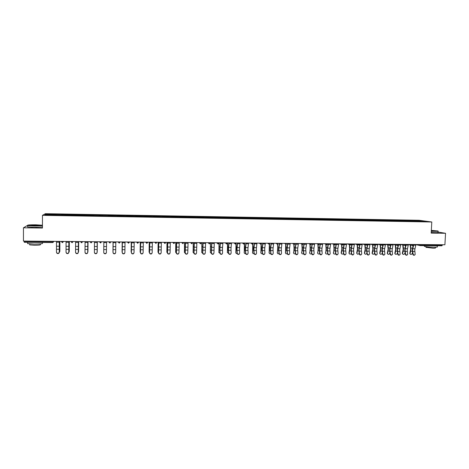 <?xml version="1.0" encoding="UTF-8"?>
<svg xmlns="http://www.w3.org/2000/svg" width="469" height="469" viewBox="0 0 469 469"><rect width="100%" height="100%" fill="white"/><g stroke="black" fill="none" stroke-linecap="round" stroke-linejoin="round"><path stroke-width="0.7" d="M42.445 225.724L34.219 226.04L27.225 225.589L23.45 227.799L23.45 241.084L444.905 244.765L445.55 233.286L438.04 232.061M419.145 220.289L45.387 213.694L42.468 215.341L431.791 221.995L419.145 220.289M46.408 214.837L45.874 214.239L44.883 214.814L64.646 215.242M45.874 214.239L55.946 214.327L55.946 215.095M61.568 215.101L61.72 214.433L55.946 214.327M61.609 214.515L65.414 214.497L65.408 215.259M71.03 215.265L71.153 214.597L65.414 214.497M71.065 214.679L74.823 214.661L74.817 215.418M80.433 215.429L80.527 214.761L74.823 214.661M80.463 214.843L84.174 214.825L84.168 215.582M89.778 215.588L89.843 214.925L84.174 214.825M89.802 215.007L93.472 214.984L93.466 215.74M99.07 215.752L99.106 215.083L93.472 214.984M99.082 215.171L102.711 215.148L102.705 215.898M414.573 221.268L414.344 220.676L422.065 220.811L426.456 221.403L419.286 221.362L108.31 215.998L108.31 215.248L102.711 215.148M108.31 215.33L117.461 215.406L117.449 216.156M117.485 216.156L117.461 215.406M117.479 215.488L126.554 215.564L126.542 216.315M126.607 216.315L126.554 215.564M126.595 215.652L135.594 215.722L135.582 216.467M135.676 216.467L135.594 215.722M135.658 215.81L144.581 215.881L144.569 216.625M144.687 216.625L144.581 215.881M144.663 215.963L153.515 216.039L153.498 216.778M153.65 216.778L153.515 216.039M153.615 216.121L162.391 216.191L162.38 216.93M162.555 216.93L162.391 216.191M162.514 216.279L171.22 216.344L171.203 217.083M171.408 217.088L171.22 216.344M171.361 216.432L179.996 216.502L179.979 217.235M180.213 217.235L179.996 216.502M180.155 216.584L188.72 216.655L188.702 217.382M188.96 217.387L188.72 216.655M188.896 216.737L197.39 216.801L197.373 217.534M197.66 217.54L197.39 216.801M197.59 216.889L206.008 216.954L205.991 217.68M206.307 217.686L206.008 216.954M206.231 217.041L214.579 217.106L214.562 217.827M214.902 217.833L214.579 217.106M214.82 217.188L223.103 217.253L223.086 217.979M223.449 217.985L223.103 217.253M223.355 217.34L231.575 217.399L231.557 218.12M231.944 218.132L231.575 217.399M231.844 217.487L239.999 217.552L239.976 218.267M240.392 218.273L239.999 217.552M240.286 217.634L248.371 217.698L248.353 218.413M248.793 218.419L248.371 217.698M248.681 217.78L256.695 217.839L256.678 218.554M257.141 218.566L256.695 217.839M257.024 217.927L264.973 217.985L264.956 218.701M265.442 218.706L264.973 217.985M265.319 218.073L273.204 218.132L273.181 218.841M273.697 218.847L273.204 218.132M273.568 218.214L281.388 218.273L281.365 218.982M281.904 218.994L281.388 218.273M281.763 218.361L289.531 218.413L289.502 219.123M290.065 219.134L289.531 218.413M289.918 218.501L297.622 218.56L297.592 219.263M298.178 219.269L297.622 218.56M298.026 218.642L305.665 218.701L305.641 219.398M306.245 219.41L305.665 218.701M306.087 218.783L313.667 218.835L313.638 219.539M314.271 219.551L313.667 218.835M314.107 218.923L321.623 218.976L321.593 219.674M322.244 219.685L321.623 218.976M322.074 219.064L329.531 219.117L329.502 219.814M330.176 219.826L329.531 219.117M330.006 219.205L337.399 219.252L337.369 219.949M338.067 219.961L337.885 219.34L337.399 219.252M337.885 219.34L345.219 219.392L345.19 220.084M345.911 220.096L345.723 219.474L345.219 219.392M345.723 219.474L352.999 219.527L352.969 220.219M353.708 220.231L353.515 219.615L352.999 219.527M353.515 219.615L360.737 219.662L360.708 220.348M361.464 220.366L361.271 219.75L360.737 219.662M361.271 219.75L368.429 219.797L368.399 220.465M369.179 220.494L368.974 219.885L368.429 219.797M368.974 219.885L376.079 219.932L376.05 220.577M376.853 220.629L376.642 220.02L376.079 219.932M376.642 220.02L383.689 220.061L383.66 220.688M384.48 220.758L384.263 220.149L383.689 220.061M384.263 220.149L391.257 220.196L391.228 220.799M392.066 220.893L391.844 220.283L391.257 220.196M391.844 220.283L398.785 220.324L398.75 220.928M399.611 221.022L399.383 220.412L398.785 220.324M399.383 220.412L406.265 220.459L406.236 221.057M407.115 221.151L406.887 220.547L406.265 220.459M406.887 220.547L413.711 220.588L413.681 221.186M414.344 220.676L413.711 220.588M108.31 215.248L108.316 215.91M108.316 215.998L64.64 215.154M65.267 215.253L65.314 214.579M74.712 215.418L74.747 214.743M84.092 215.582L84.121 214.908M93.419 215.74L93.437 215.072M102.688 215.898L102.699 215.23M111.898 215.969L111.903 215.394M121.055 216.127L121.049 215.552M130.153 216.285L130.148 215.711M139.199 216.444L139.187 215.869M148.192 216.596L148.169 216.027M157.133 216.754L157.103 216.186M166.02 216.907L165.979 216.338M174.849 217.059L174.808 216.49M183.631 217.211L183.578 216.643M192.36 217.364L192.302 216.795M201.037 217.51L200.972 216.948M209.661 217.663L209.59 217.1M218.237 217.809L218.161 217.247M226.762 217.956L226.685 217.399M235.239 218.103L235.151 217.546M243.669 218.249L243.575 217.692M252.046 218.39L251.947 217.839M260.377 218.536L260.272 217.985M268.661 218.677L268.549 218.132M276.892 218.824L276.78 218.273M285.082 218.964L284.959 218.413M293.225 219.105L293.096 218.56M301.321 219.246L301.186 218.701M309.37 219.381L309.229 218.841M317.372 219.521L317.226 218.982M325.328 219.656L325.181 219.117M333.242 219.797L333.09 219.258M341.139 220.014L340.957 219.392M348.965 220.149L348.778 219.533M356.751 220.283L356.551 219.668M364.489 220.412L364.29 219.803M372.187 220.547L371.976 219.938M379.837 220.682L379.626 220.067M387.453 220.811L387.236 220.201M395.021 220.94L394.798 220.336M402.549 221.069L402.32 220.465M410.041 221.198L409.806 220.594M420.64 244.554L420.623 244.912L442.337 245.099L442.361 244.742M442.337 245.099L441.933 245.803L420.277 245.615M421.824 221.327L422.065 220.811M24.183 241.5L52.651 241.746L52.909 242.532L24.288 242.315L24.183 241.089M23.45 227.799L42.439 228.045L42.468 215.341M431.791 221.995L431.187 233.099L445.55 233.286M55.77 215.089L55.823 214.415M414.696 255.025C413.834 255.535 413.189 255.253 412.761 254.186L413.06 253.975C413.67 255.212 414.373 255.394 415.176 254.526L414.748 249.977L415.903 244.513M413.06 253.975L412.591 249.959L413.734 244.496M413.207 245.363L412.274 249.889L412.761 254.186M410.064 254.01L409.795 253.16L410.651 249.508L410.228 245M410.563 245.07L410.967 249.578L410.029 253.829C410.645 254.79 411.372 254.69 412.21 253.524L412.497 252.521M412.767 245.557L412.896 246.665M431.292 231.205L434.786 231.323C437.765 231.34 438.773 231.223 437.812 230.965L431.333 230.39M438.157 231.176L431.281 231.369M431.322 230.59L434.827 230.912L431.304 230.994M434.57 231.041L431.316 230.754M437.284 245.762L437.231 246.717C437.982 247.04 436.903 247.204 433.995 247.204C429.51 247.104 426.292 246.817 424.345 246.342L424.363 246.014M437.225 245.762L429.182 245.697M435.384 247.192L435.349 247.843C435.889 248.083 435.115 248.201 433.022 248.201L426.087 247.333M438.075 231.399L438.028 232.29C438.779 232.542 437.7 232.659 434.792 232.636L431.222 232.518M42.445 225.243L35.861 224.803C29.828 224.786 27.096 224.991 27.659 225.413L34.237 225.847L42.445 225.501M35.462 225.056L38.734 225.272L31.505 225.396L35.462 225.056M38.558 225.454L31.564 225.407M42.409 243.094C43.353 243.692 40.615 244.021 34.19 244.085L27.601 243.599L27.601 243.124M39.701 242.444L29.113 242.356M40.346 243.874L40.346 244.513C41.02 244.953 39.05 245.193 34.425 245.24L29.688 244.888L29.688 244.537M42.439 227.025L34.214 227.359L27.612 226.937L27.612 226.586M407.186 254.984C406.312 255.499 405.667 255.224 405.234 254.145L405.533 253.934C406.16 255.189 406.869 255.365 407.667 254.45L407.244 249.924L408.37 244.449M405.533 253.934L405.069 249.913L406.189 244.425M405.697 245.211L404.759 249.836L405.234 254.145M399.629 254.937C398.756 255.47 398.099 255.189 397.671 254.11L397.958 253.893C398.603 255.171 399.324 255.329 400.116 254.38L399.694 249.877L400.796 244.378M397.958 253.893L397.513 249.86L398.603 244.361M398.152 245L397.208 249.784L397.671 254.11M392.037 254.896C391.158 255.435 390.495 255.159 390.061 254.069L390.343 253.852C391.011 255.148 391.738 255.3 392.524 254.298L392.107 249.825L393.186 244.314M390.343 253.852L389.909 249.807L390.982 244.296M390.665 244.29L389.61 249.737L390.061 254.069M384.404 254.849C383.513 255.4 382.851 255.13 382.411 254.028L382.686 253.811C383.378 255.13 384.111 255.265 384.885 254.221L384.474 249.772L385.53 244.249M382.686 253.811L382.264 249.76L383.308 244.226M383.003 244.226L381.977 249.684L382.411 254.028M376.724 254.802C375.827 255.371 375.159 255.095 374.719 253.987L374.989 253.77C375.704 255.113 376.443 255.236 377.205 254.139L376.8 249.719L377.826 244.179M374.989 253.77L374.579 249.707L375.599 244.161M375.3 244.156L374.297 249.631L374.719 253.987M402.601 253.964L402.338 253.119L403.176 249.455L402.765 244.947M403.088 245.017L403.481 249.526L402.566 253.77C403.176 254.755 403.903 254.661 404.759 253.483L404.999 252.615M405.298 245.469L405.409 246.436M395.097 253.911L394.804 253.348L395.66 249.402L395.256 244.888M395.578 244.965L395.959 249.479L395.062 253.706C395.66 254.72 396.399 254.632 397.261 253.442L397.46 252.715M397.788 245.357L397.882 246.196M387.552 253.864L387.265 253.283L388.103 249.35L387.711 244.83M388.021 244.906L388.391 249.426L387.517 253.635C388.109 254.685 388.848 254.608 389.727 253.401L389.88 252.826M390.237 245.217L390.319 245.944M379.966 253.811L379.685 253.219L380.5 249.297L380.119 244.765M380.423 244.841L380.787 249.373L379.931 253.571C380.517 254.649 381.256 254.579 382.153 253.36L382.258 252.943M382.64 245.035L382.704 245.674M372.333 253.758L372.064 253.149L372.861 249.244L372.492 244.701M372.785 244.777L373.136 249.32L372.304 253.506C372.878 254.608 373.623 254.55 374.532 253.319L374.596 253.078M374.995 244.789L375.053 245.398M369.003 254.755C368.101 255.335 367.426 255.066 366.987 253.946L367.245 253.729C367.983 255.089 368.734 255.2 369.484 254.057L369.08 249.666L370.088 244.115M367.245 253.729L366.846 249.655L367.843 244.091M367.555 244.091L366.57 249.578L366.987 253.946M364.659 253.711L364.401 253.078L365.175 249.191L364.818 244.625M365.105 244.701L365.445 249.268L364.63 253.436C365.204 254.573 365.949 254.52 366.875 253.278L366.887 253.219M367.291 244.419L367.362 245.099M361.241 254.708C360.333 255.3 359.653 255.036 359.207 253.905L359.459 253.688C360.227 255.072 360.978 255.165 361.716 253.969L361.318 249.619L362.297 244.044M359.459 253.688L359.072 249.602L360.045 244.027M359.764 244.021L358.808 249.526L359.207 253.905M356.944 253.659L356.698 253.014L357.448 249.139L357.097 244.542M357.378 244.619L357.706 249.215L356.921 253.371C357.407 254.503 358.146 254.497 359.137 253.36M359.553 244.021L359.623 244.789M353.438 254.655C352.518 255.271 351.832 255.007 351.387 253.87L351.633 253.647C352.424 255.054 353.18 255.13 353.902 253.881L353.515 249.567L354.47 243.974M351.633 253.647L351.258 249.549L352.201 243.956M351.926 243.956L351 249.473L351.387 253.87M349.188 253.6L348.948 252.943L349.675 249.086L349.335 244.443M349.61 244.519L349.933 249.162L349.165 253.301C349.563 254.421 350.284 254.468 351.334 253.448M351.797 243.95L351.844 244.455M345.589 254.608C344.662 255.236 343.97 254.972 343.519 253.829L343.759 253.606C344.58 255.03 345.342 255.095 346.04 253.793L345.665 249.514L346.597 243.909M343.759 253.606L343.396 249.496L344.316 243.886M344.053 243.886L343.144 249.42L343.519 253.829M341.385 253.547L341.156 252.873L341.86 249.033L341.532 244.331M341.795 244.408L342.106 249.109L341.368 253.231C341.69 254.339 342.393 254.433 343.484 253.518M337.698 254.556C336.765 255.2 336.068 254.943 335.605 253.788L335.839 253.565C336.689 255.007 337.457 255.054 338.137 253.706L337.774 249.461L338.677 243.839M335.839 253.565L335.487 249.444L336.384 243.816M336.126 243.816L335.247 249.367L335.605 253.788M333.541 253.495L334.004 248.975L333.676 244.202M333.934 244.279L334.245 249.051L333.529 253.16C333.787 254.251 334.473 254.391 335.581 253.571M329.76 254.503C328.822 255.165 328.118 254.913 327.649 253.747L327.878 253.524C328.757 254.989 329.531 255.019 330.188 253.612L329.836 249.402L330.715 243.769M327.878 253.524L327.538 249.391L328.406 243.745M328.159 243.745L327.303 249.315L327.649 253.747M325.656 253.436L326.102 248.922L325.779 244.05M326.019 244.027L326.336 248.998L325.644 253.09C325.844 254.169 326.512 254.345 327.638 253.618M321.775 254.45C320.831 255.136 320.122 254.884 319.653 253.7L319.87 253.483C320.784 254.966 321.558 254.978 322.185 253.518L321.857 249.35L322.707 243.698M319.87 253.483L319.547 249.338L320.386 243.681M320.145 243.675L319.319 249.262L319.653 253.7M317.718 253.377L318.152 248.869L317.888 244.525M318.129 244.601L318.381 248.945L317.718 253.02C317.865 254.081 318.51 254.292 319.647 253.647M317.525 252.656L317.718 253.014L317.525 252.656M313.749 254.397C312.823 255.095 312.108 254.866 311.609 253.7L311.821 253.483C312.77 254.937 313.544 254.925 314.142 253.453L313.825 249.297L314.652 243.628M311.815 253.442L311.504 249.279L312.319 243.61M312.084 243.604L311.287 249.203L311.604 253.659M309.739 253.324L310.161 248.81L309.915 244.496M310.144 244.589L310.378 248.887L309.739 252.967C309.862 253.999 310.484 254.233 311.609 253.676M305.677 254.339C304.774 255.06 304.059 254.849 303.525 253.711L303.73 253.489C304.703 254.896 305.477 254.872 306.058 253.412L305.753 249.244L306.55 243.558M303.719 253.395L303.42 249.227L304.205 243.534M303.982 243.534L303.209 249.15L303.513 253.618M301.719 253.266L302.124 248.758L301.889 244.472M302.112 244.589L302.335 248.834L301.714 252.926C301.907 254.028 302.581 254.227 303.73 253.512M297.563 254.28C296.678 255.019 295.957 254.831 295.394 253.717L295.593 253.495C296.59 254.86 297.364 254.819 297.926 253.366L297.633 249.186L298.401 243.487M295.57 253.354L295.282 249.174L296.045 243.464M295.828 243.464L295.083 249.098L295.376 253.577M293.647 253.201L294.045 248.699L293.823 244.49M294.04 244.554L294.245 248.775L293.647 252.885C293.811 253.946 294.462 254.169 295.605 253.541M289.396 254.221C288.541 254.972 287.814 254.808 287.221 253.729L287.409 253.506C288.429 254.825 289.203 254.761 289.742 253.324L289.467 249.133L290.205 243.417M287.374 253.313L287.104 249.115L287.837 243.393M287.632 243.393L286.911 249.039L287.186 253.536M285.533 253.143L285.709 244.478M286.711 243.382L285.123 243.669L285.897 244.501L286.553 244.132L285.926 244.496L286.108 248.722L285.533 252.838C285.674 253.864 286.307 254.11 287.427 253.565M281.189 254.157C280.356 254.931 279.624 254.79 279.002 253.735L279.184 253.512C280.216 254.784 280.995 254.708 281.517 253.278L281.259 249.08L281.969 243.341M279.137 253.266L278.879 249.062L279.583 243.323M279.383 243.317L278.692 248.986L278.955 253.489M277.372 253.078L277.724 247.298L277.548 244.431L276.798 243.3M277.736 244.413L277.924 248.664L277.372 252.791C277.49 253.788 278.105 254.051 279.207 253.582M272.929 254.098C272.12 254.884 271.387 254.767 270.736 253.741L270.906 253.518C271.961 254.743 272.741 254.649 273.245 253.237L272.993 249.021L273.679 243.27M270.848 253.225L270.607 249.004L271.275 243.247M271.088 243.247L270.425 248.928L270.677 253.448M264.627 254.034C263.842 254.837 263.109 254.743 262.423 253.741L262.587 253.518C263.654 254.702 264.434 254.591 264.921 253.196L264.686 248.969L265.343 243.194M262.511 253.178L262.282 248.951L262.927 243.177M262.746 243.177L262.112 248.875L262.347 253.407M256.273 253.964C255.511 254.79 254.773 254.72 254.063 253.747L253.969 253.36L254.221 253.518C255.3 254.661 256.08 254.532 256.549 253.149L256.332 248.91L256.953 243.124M254.128 253.137L253.911 248.892L254.526 243.1M254.356 243.1L253.752 248.816L253.969 253.36M247.872 253.893C247.134 254.743 246.395 254.69 245.656 253.747L245.692 253.09L245.803 253.524C246.899 254.614 247.673 254.474 248.13 253.108L247.925 248.851L248.517 243.048M245.692 253.09L245.492 248.84L246.078 243.03M245.914 243.03L245.34 248.758L245.545 253.319M239.424 253.823C238.709 254.69 237.971 254.667 237.203 253.747L237.074 253.272L237.337 253.518C238.445 254.573 239.219 254.421 239.665 253.061L239.471 248.799L240.034 242.977M237.208 253.049L237.027 248.781L237.578 242.954M237.425 242.954L236.88 248.705L237.074 253.272M230.924 253.752C230.232 254.638 229.493 254.638 228.696 253.741L228.679 253.002L228.825 253.518C229.939 254.526 230.713 254.362 231.147 253.014L230.971 248.74L231.498 242.901M228.679 253.002L228.509 248.722L229.03 242.878M228.89 242.878L228.374 248.646L228.55 253.231M222.376 253.676C221.708 254.585 220.963 254.608 220.143 253.741L219.973 253.184L220.26 253.512C221.386 254.479 222.159 254.304 222.576 252.973L222.417 248.681L222.916 242.825M220.096 252.955L219.938 248.664L220.43 242.807M220.301 242.801L219.814 248.588L219.973 253.184M213.776 253.594C213.137 254.532 212.387 254.573 211.537 253.729L211.349 253.143L211.648 253.5C212.779 254.433 213.547 254.245 213.958 252.926L214.28 242.749M211.46 252.914L211.783 242.731M211.66 242.725L211.349 253.143M205.123 253.512C204.507 254.474 203.763 254.544 202.884 253.723L202.672 253.096L202.983 253.495C204.121 254.386 204.889 254.186 205.287 252.879L205.598 242.672M202.778 252.867L203.077 242.655M202.966 242.655L202.672 253.096M196.423 253.43C195.831 254.415 195.086 254.509 194.172 253.711L194.037 252.82L194.272 253.483C195.409 254.339 196.177 254.128 196.564 252.832L196.857 242.596M194.037 252.82L194.324 242.579M194.225 242.579L193.943 253.049M187.664 253.342C187.108 254.356 186.357 254.474 185.413 253.7L185.249 252.773L185.501 253.465C186.644 254.292 187.412 254.069 187.793 252.785L188.069 242.52M185.249 252.773L185.519 242.502M185.431 242.496L185.167 253.008M178.859 253.254C178.326 254.292 177.575 254.438 176.602 253.682L176.408 252.727L176.678 253.453C177.827 254.245 178.589 254.01 178.965 252.738L179.222 242.444M176.408 252.727L176.661 242.42M176.579 242.42L176.332 252.961M169.995 253.166C169.491 254.233 168.74 254.397 167.738 253.665L167.515 252.68L167.808 253.436C168.957 254.198 169.719 253.952 170.089 252.691L170.329 242.367M167.515 252.68L167.75 242.344M167.679 242.344L167.451 252.914M161.084 253.072C160.609 254.169 159.853 254.362 158.821 253.647L158.51 252.867L158.88 253.412C160.035 254.151 160.791 253.893 161.154 252.644L161.377 242.291M158.569 252.633L158.786 242.268M158.727 242.268L158.51 252.867M152.108 252.973C151.669 254.104 150.918 254.321 149.851 253.629L149.517 252.82L149.898 253.395C151.053 254.098 151.809 253.835 152.167 252.598L152.378 242.209M149.564 252.586L149.769 242.186M149.717 242.186L149.517 252.82M143.086 252.879C142.676 254.034 141.925 254.274 140.823 253.606L140.512 252.539L140.864 253.371C142.019 254.051 142.775 253.776 143.127 252.551L143.315 242.133M140.512 252.539L140.694 242.11M140.653 242.11L140.471 252.773M133.999 252.779C133.63 253.964 132.874 254.233 131.742 253.582L131.402 252.492L131.771 253.348C132.932 253.999 133.683 253.717 134.034 252.504L134.204 242.051M131.402 252.492L131.566 242.027M131.537 242.027L131.373 252.727M124.86 252.691C124.514 253.899 123.763 254.186 122.602 253.559L122.233 252.439L122.62 253.319C123.787 253.952 124.537 253.665 124.883 252.457L125.035 241.969M122.233 252.439L122.38 241.945M122.362 241.945L122.216 252.68M115.673 252.504L115.667 252.644C115.321 253.84 114.571 254.139 113.41 253.53L113.011 252.392L113.422 253.295C114.583 253.899 115.333 253.606 115.679 252.41L115.814 241.893M113.011 252.392L113.14 241.869L113 252.633M106.469 247.902L106.416 252.598C106.07 253.788 105.32 254.087 104.159 253.5L103.731 252.58L104.159 253.266C105.32 253.852 106.076 253.547 106.416 252.357L106.469 247.902M103.731 252.345L103.842 241.787M94.486 241.705L94.398 252.293L94.838 253.237C96.004 253.799 96.755 253.489 97.095 252.31L97.194 241.728L97.106 252.551C96.766 253.729 96.016 254.04 94.849 253.471L94.41 252.533M85.077 241.623L85.006 252.246L85.464 253.207C86.63 253.747 87.381 253.436 87.721 252.258L87.797 241.646M87.82 241.646L87.738 252.498C87.398 253.676 86.648 253.987 85.487 253.442L85.024 252.498M75.603 241.541L75.55 252.199L76.031 253.172C77.197 253.7 77.948 253.377 78.288 252.211L78.341 241.564M78.382 241.564L78.317 252.451C77.977 253.618 77.227 253.94 76.06 253.412L75.585 252.504M66.076 241.459L66.041 252.146L66.534 253.137C67.7 253.647 68.456 253.319 68.791 252.158L68.832 241.482M68.879 241.482L68.832 252.404C68.497 253.559 67.747 253.887 66.58 253.377L66.088 252.504M269.165 253.02L269.335 244.349M269.517 244.302L269.693 248.611L269.165 252.75C269.265 253.706 269.857 253.987 270.935 253.588M260.905 252.955L261.075 244.238M261.245 244.15L261.415 248.552L260.911 252.703C260.999 253.629 261.567 253.922 262.617 253.594M252.603 252.891L252.768 244.091M252.926 243.956L253.09 248.494L252.609 252.662C252.68 253.547 253.231 253.858 254.251 253.588M244.255 252.826L244.408 243.898M244.554 243.698L244.718 248.435L244.255 252.615C244.32 253.465 244.847 253.788 245.832 253.582M235.854 252.756L235.995 243.622M234.488 242.93L235.438 243.317L236.106 242.942L236.294 248.382L235.86 252.568C235.907 253.389 236.411 253.717 237.367 253.571M227.406 252.691L227.518 242.866M227.658 242.866L227.823 248.324L227.412 252.521L228.843 253.547M218.912 252.621L219.023 242.79M219.152 242.795L218.912 252.474L220.272 253.524M210.364 252.551L210.475 242.719M210.593 242.719L210.37 252.428L211.419 253.5M201.77 252.48L201.881 242.643M201.992 242.643L201.77 252.381L202.743 253.448M193.122 252.41L193.234 242.567M193.334 242.567L193.122 252.334L194.008 253.389M184.423 252.334L184.534 242.491M184.628 242.491L184.428 252.287L185.22 253.319M175.676 252.263L175.787 242.414M175.869 242.414L175.676 252.24L176.373 253.237M166.876 252.181L166.987 242.338M167.058 242.338L166.876 252.193L167.48 253.149M158.018 252.082L158.135 242.262M158.194 242.262L158.024 252.146L158.528 253.043M149.107 251.976L149.23 242.18M149.277 242.186L149.119 252.099L149.523 252.926M140.143 251.871L140.266 242.104M140.307 242.104L140.155 252.046L140.471 252.791M131.132 251.765L131.256 242.027M131.285 242.027L131.373 252.644M122.069 251.66L122.186 241.945M122.204 241.945L122.216 252.463M112.953 251.9L113.064 241.869L113.006 252.222M106.481 247.409L106.539 241.811L106.481 247.409M97.23 251.425L97.323 241.728L97.224 251.49M97.112 252.24L97.212 251.818M87.744 252.351L88.055 241.646M88.031 241.646L87.938 251.765M78.317 252.422L78.722 241.564M78.686 241.564L78.61 251.712M68.826 252.463L69.265 251.273L69.336 241.482M69.289 241.482L69.224 251.665M56.485 241.371L56.473 252.093L56.984 253.102C58.15 253.594 58.906 253.266 59.241 252.111L59.258 241.394M59.317 241.394L59.293 252.351C58.953 253.506 58.203 253.835 57.036 253.348L56.532 252.51M59.276 252.498L59.833 251.22L59.891 241.4M59.833 241.4L59.78 251.613M59.833 251.22L59.792 251.513M418.149 244.531L420.623 244.912L420.236 245.621L419.532 244.542M53.659 241.347L53.659 241.664L52.651 241.746L52.651 241.342M410.621 244.466L413.06 244.847L413.488 244.49M412.65 245.551L411.975 244.478M403.053 244.402L404.378 244.413M395.443 244.331L396.739 244.343M387.793 244.267L389.053 244.279M380.095 244.202L381.332 244.208M372.357 244.132L373.559 244.144M364.577 244.062L365.744 244.073M356.751 243.997L357.876 244.296L357.888 244.003M348.883 243.927L349.985 243.939M340.969 243.857L342.042 243.868M333.008 243.786L334.045 243.798M325.005 243.716L325.996 244.021L326.008 243.728M319.483 243.669L317.912 243.95L318.686 244.771L319.471 244.009M316.956 243.646L318.662 244.771M311.363 243.599L310.818 243.968L309.792 243.587L310.56 244.707L311.334 244.027M308.86 243.575L310.537 244.701M303.191 243.528L302.64 243.898L301.614 243.517L302.382 244.636L303.132 244.079M300.717 243.505L302.364 244.63M294.978 243.458L294.409 243.827L293.389 243.44L294.163 244.566L292.527 243.434M284.29 243.364L285.105 243.663L285.117 243.37L285.873 244.496M278.398 243.311L276.857 243.61M276.007 243.288L277.578 244.431L278.187 244.132L277.607 244.425M270.038 243.241L269.429 243.61L268.426 243.223M267.67 243.218L269.194 244.355L269.781 244.115L269.241 244.355M261.632 243.165L261.004 243.54L260.008 243.153M259.293 243.141L260.782 244.285L261.62 243.499M253.172 243.089L252.533 243.464L251.542 243.077M250.862 243.071L252.322 244.214M244.666 243.018L244.009 243.393L243.024 243.001M242.379 242.995L243.81 244.144L244.654 243.352M233.849 242.924L234.447 243.229L234.453 242.924M227.494 242.866L226.808 243.247L225.835 242.854M225.272 242.848L226.633 244.003L227.488 243.2M218.835 242.79L218.138 243.171L217.165 242.778M216.643 242.772L217.968 243.927M210.124 242.713L209.28 243.857M207.96 242.696L208.435 243.001L208.441 242.702M201.359 242.637L200.626 243.018L199.671 242.625M199.225 242.62L200.486 243.78L201.353 242.965M192.542 242.561L191.798 242.942L190.842 242.543M190.437 242.543L191.669 243.71L192.536 242.889M183.672 242.485L182.816 243.634M181.603 242.467L181.954 242.772L181.96 242.467M174.749 242.403L173.97 242.79L173.073 242.438M172.709 242.385L173.864 243.558M165.774 242.326L164.9 243.487M163.769 242.309L164.039 242.62L164.044 242.315M156.746 242.25L155.866 243.411L154.999 242.233M154.77 242.233L156.118 243.37M147.659 242.168L146.826 242.555L145.9 242.151M145.712 242.151L146.762 243.335L147.653 242.491M138.513 242.086L137.669 242.479L136.749 242.074M136.608 242.074L137.616 243.259L138.507 242.409M129.315 242.01L128.418 243.182L127.545 241.992M127.445 241.992L128.653 243.153M120.064 241.928L119.161 243.106L118.276 241.91M118.223 241.91L119.39 243.077M110.754 241.846L109.84 243.024L108.955 241.828L110.063 243.001M101.386 241.764L101.38 242.08L101.415 241.764M99.627 241.752L100.466 242.954L101.38 242.08L99.621 242.092L99.575 241.746M91.959 241.682L91.953 241.998L92.035 241.682M90.189 241.664L91.033 242.872L91.953 241.998L90.183 242.016L90.136 241.664M82.474 241.599L82.468 241.916L82.597 241.599M80.691 241.582L81.542 242.795L82.468 241.916L80.686 241.934L80.639 241.582M72.93 241.517L72.924 241.834L73.1 241.517M71.136 241.5L71.992 242.713L72.924 241.834L71.13 241.852L71.083 241.5M63.321 241.429L63.321 241.752L63.544 241.435M61.468 241.746L62.377 242.631L63.321 241.752L61.515 241.769L61.468 241.418M52.909 242.532L53.929 241.347M405.058 245.492L404.366 244.695L405.89 244.425M397.425 245.428L396.727 244.63L398.257 244.361M389.745 245.363L389.041 244.56L390.577 244.29M382.024 245.299L381.315 244.496L382.851 244.226M374.256 245.234L373.547 244.431L375.089 244.156M366.447 245.17L365.732 244.361L367.28 244.085M358.597 245.099L357.876 244.296L359.424 244.021M350.701 245.035L349.974 244.226L351.527 243.95M342.757 244.97L342.024 244.156L343.584 243.88M334.772 244.906L334.034 244.085L335.593 243.81M326.741 244.836L325.996 244.021L327.561 243.739M294.192 244.56L294.866 244.115L294.163 244.566M260.823 244.285L261.327 244.085M252.363 244.214L253.16 243.423M243.845 244.144L244.279 244.003M235.28 244.073L236.095 243.276M235.262 244.079L234.447 243.229L235.25 244.073L235.684 243.95M226.668 244.003L227.043 243.898M217.2 242.778L217.985 243.933L218.83 243.124M208.482 242.702L208.476 243.018L210.118 243.018M209.268 243.862L208.435 243.001L209.614 243.78M191.692 243.71L191.991 243.646M182.007 242.467L182.001 242.795L183.666 242.79M182.804 243.64L181.954 242.772L183.103 243.581M173.073 242.391L173.876 243.563L174.744 242.731M164.091 242.315L164.086 242.643L165.768 242.637M164.895 243.487L164.039 242.62L165.17 243.44M155.051 242.233L155.046 242.567L156.74 242.555M127.591 241.992L127.586 242.332L129.315 242.321M118.329 241.91L118.323 242.25L120.058 242.239M109.007 241.834L109.001 242.174L110.748 242.162M100.683 242.924L99.575 242.063M91.25 242.848L90.136 241.986M81.753 242.772L80.639 241.904M72.197 242.69L71.083 241.828M412.755 248.769L414.918 248.787M412.667 251.46L414.825 251.472M413.599 245.193L415.769 245.211M412.31 251.284L410.697 251.273M409.795 253.16L410.064 253.512M412.55 248.119L410.92 248.107M405.234 248.717L407.409 248.728M405.146 251.413L407.315 251.431M406.06 245.129L408.241 245.146M397.671 248.664L399.858 248.676M397.583 251.366L399.77 251.384M398.48 245.064L400.673 245.088M390.061 248.605L392.26 248.623M389.979 251.32L392.172 251.337M390.859 245L393.063 245.023M382.417 248.552L384.627 248.57M382.329 251.273L384.539 251.29M383.191 244.935L385.407 244.953M374.725 248.5L376.947 248.511M374.643 251.226L376.865 251.237M375.481 244.871L377.709 244.888M404.8 251.237L403.217 251.226M402.338 253.119L402.601 253.471M405.034 248.066L403.44 248.054M397.243 251.191L395.701 251.179M394.839 253.078L395.091 253.43M397.478 248.007L395.912 247.995M389.645 251.144L388.139 251.132M387.3 253.037L387.546 253.389M389.874 247.949L388.35 247.937M382.006 251.097L380.541 251.085M379.714 252.996L379.96 253.348M382.229 247.896L380.746 247.884M374.326 251.044L372.896 251.038M372.093 252.955L372.327 253.307M374.543 247.837L373.095 247.825M366.993 248.441L369.226 248.459M366.91 251.179L369.144 251.191M367.731 244.806L369.971 244.824M366.606 250.997L365.21 250.991M364.425 252.908L364.659 253.266M366.817 247.779L365.404 247.767M359.213 248.388L361.464 248.4M359.131 251.132L361.382 251.144M359.934 244.742L362.185 244.759M358.838 250.95L357.478 250.944M356.716 252.867L356.944 253.225M359.049 247.72L357.671 247.714M351.392 248.33L353.655 248.347M351.316 251.085L353.573 251.097M352.096 244.671L354.359 244.695M351.023 250.903L349.71 250.892M348.965 252.826L349.182 253.184M351.228 247.667L349.897 247.655M343.531 248.271L345.805 248.289M343.449 251.032L345.723 251.05M344.211 244.607L346.491 244.625M343.173 250.851L341.889 250.845M341.174 252.779L341.385 253.143M343.372 247.609L342.077 247.597M335.622 248.218L337.909 248.236M335.546 250.985L337.827 250.997M336.285 244.537L338.571 244.56M335.271 250.804L334.034 250.798M333.336 252.738L333.541 253.096M335.47 247.55L334.209 247.538M327.667 248.16L329.965 248.177M327.591 250.933L329.889 250.95M328.306 244.472L330.616 244.49M327.327 250.751L326.131 250.745M325.451 252.691L325.65 253.055M327.52 247.491L326.301 247.48M319.67 248.101L321.98 248.119M319.594 250.886L321.904 250.897M320.292 244.402L322.608 244.425M319.342 250.704L318.181 250.698M319.524 247.433L318.351 247.421M311.621 248.042L313.949 248.06M311.551 250.839L313.878 250.851M312.225 244.337L314.558 244.355M311.305 250.651L310.185 250.645M309.558 252.603L309.739 252.967M311.486 247.368L310.355 247.362M303.531 247.984L305.87 248.001M303.461 250.786L305.8 250.798M304.111 244.267L306.456 244.285M303.226 250.604L302.147 250.598M301.538 252.562L301.714 252.926M303.402 247.31L302.312 247.304M295.4 247.931L297.751 247.943M295.329 250.733L297.68 250.751M295.957 244.197L298.313 244.214M295.101 250.552L294.063 250.546M293.477 252.515L293.647 252.885M295.271 247.251L294.221 247.245M287.216 247.872L289.578 247.884M287.145 250.686L289.508 250.698M287.749 244.126L290.123 244.15M286.928 250.499L285.932 250.493M285.369 252.469L285.533 252.838M287.092 247.192L286.084 247.181M278.985 247.808L281.359 247.825M278.914 250.634L281.294 250.651M279.501 244.056L281.887 244.079M278.709 250.452L277.759 250.446M277.214 252.428L277.372 252.791M278.867 247.128L277.906 247.122M270.707 247.749L273.099 247.767M270.636 250.581L273.028 250.598M271.199 243.986L273.597 244.009M262.376 247.691L264.786 247.708M262.312 250.534L264.721 250.546M262.851 243.915L265.266 243.939M254.005 247.632L256.426 247.65M253.94 250.481L256.361 250.493M254.456 243.845L256.883 243.868M245.58 247.573L248.013 247.591M245.522 250.428L247.954 250.44M246.008 243.774L248.453 243.792M237.109 247.509L239.559 247.526M237.05 250.376L239.495 250.393M237.513 243.704L239.97 243.722M228.585 247.45L231.047 247.468M228.526 250.323L230.988 250.34M228.972 243.628L231.44 243.651M220.014 247.386L222.494 247.403M219.955 250.27L222.435 250.288M220.371 243.558L222.857 243.575M211.39 247.327L213.882 247.345M211.337 250.217L213.829 250.229M211.73 243.481L214.227 243.505M202.714 247.263L205.223 247.28M202.661 250.165L205.17 250.176M203.03 243.411L205.545 243.429M193.99 247.204L196.511 247.222M193.937 250.112L196.464 250.124M194.283 243.335L196.81 243.358M185.214 247.14L187.752 247.157M185.161 250.053L187.7 250.071M185.478 243.259L188.022 243.282M176.385 247.075L178.935 247.093M176.338 250L178.888 250.018M176.625 243.182L179.181 243.206M167.503 247.011L170.071 247.028M167.456 249.948L170.024 249.959M167.714 243.112L170.294 243.13M158.563 246.946L161.148 246.964M158.522 249.889L161.102 249.907M158.757 243.036L161.348 243.053M149.576 246.882L152.173 246.899M149.535 249.836L152.132 249.848M149.74 242.96L152.349 242.977M140.53 246.817L143.145 246.835M140.489 249.778L143.104 249.795M140.671 242.878L143.291 242.901M131.431 246.753L134.064 246.77M131.396 249.725L134.023 249.737M131.549 242.801L134.187 242.825M122.28 246.688L124.924 246.706M122.239 249.666L124.889 249.684M122.368 242.725L125.018 242.749M113.07 246.624L115.732 246.641M113.035 249.608L115.696 249.625M113.129 242.649L115.802 242.666M103.801 246.553L106.481 246.577M103.772 249.549L106.445 249.567M103.837 242.567L106.522 242.59M94.48 246.489L97.177 246.506M94.451 249.496L97.142 249.508M94.486 242.491L97.189 242.514M85.1 246.418L87.809 246.442M85.071 249.438L87.779 249.455M85.077 242.409L87.797 242.432M75.661 246.354L78.387 246.372M75.632 249.379L78.364 249.397M75.609 242.326L78.346 242.35M66.164 246.284L68.908 246.307M66.141 249.32L68.884 249.338M66.088 242.25L68.837 242.274M270.443 250.399L269.534 250.393M269.018 252.381L269.165 252.75M270.595 247.069L269.675 247.063M262.124 250.346L261.262 250.34M260.77 252.334L260.911 252.703M262.271 247.005L261.397 246.999M253.764 250.294L252.943 250.288M252.474 252.287L252.609 252.662M253.905 246.946L253.072 246.94M245.351 250.241L244.578 250.235M244.132 252.24L244.255 252.615M245.486 246.882L244.701 246.876M236.892 250.188L236.159 250.182M235.743 252.193L235.86 252.568M237.021 246.817L236.282 246.811M228.38 250.135L227.694 250.129M227.301 252.146L227.412 252.521M228.503 246.758L227.811 246.753M219.82 250.083L219.181 250.077M218.812 252.099L218.912 252.474M219.938 246.694L219.293 246.688M211.208 250.03L210.616 250.024M210.276 252.052L210.37 252.428M211.32 246.63L210.722 246.624M202.544 249.971L202.004 249.971M201.688 252.005L201.77 252.381M202.655 246.565L202.104 246.559M193.832 249.918L193.339 249.918M193.046 251.959L193.122 252.334M193.932 246.501L193.433 246.495M185.067 249.866L184.622 249.86M184.358 251.912L184.428 252.287M185.161 246.436L184.71 246.43M176.25 249.807L175.852 249.807M175.617 251.859L175.676 252.24M176.338 246.372L175.939 246.366M167.38 249.754L167.034 249.754M166.823 251.812L166.876 252.193M167.462 246.301L167.111 246.301M158.458 249.696L158.164 249.696M157.977 251.765L158.024 252.146M158.534 246.237L158.235 246.237M149.078 251.712L149.119 252.099M140.131 251.665L140.155 252.046M131.127 251.613L131.144 252M122.069 251.566L122.075 251.953M56.608 246.219L59.37 246.237M56.585 249.262L59.346 249.279M56.503 242.168L59.27 242.192M441.933 245.803L420.236 245.621L415.88 244.671M52.716 242.555L24.288 242.315M408.352 244.584L412.685 245.557L413.47 244.83M400.784 244.496L405.087 245.492L405.873 244.759M393.169 244.402L397.454 245.428L398.24 244.695M385.518 244.308L389.774 245.369L390.56 244.63M377.826 244.208L382.053 245.305L382.839 244.56M370.152 244.115L374.285 245.234L375.071 244.496M362.572 244.044L366.477 245.17L367.262 244.425M354.986 243.98L358.627 245.105L359.406 244.361M347.4 243.915L350.73 245.041L351.51 244.29M339.82 243.845L342.786 244.976L343.566 244.22M332.245 243.78L334.796 244.906L335.581 244.15M324.665 243.716L326.764 244.841L327.55 244.079M293.383 243.593L294.016 243.816M285.111 243.599L285.445 243.722M276.816 243.3L276.804 243.599M268.45 243.223L269.218 244.361M260.031 243.153L260.799 244.29M251.566 243.077L252.34 244.22L252.82 244.05M243.053 243.001L243.827 244.15M225.87 242.854L226.65 244.003M217.985 243.933L218.355 243.839M199.712 242.625L200.832 243.716M190.883 242.549L191.674 243.716M145.953 242.156L147.02 243.3M136.801 242.074L137.863 243.223M61.515 241.418L62.582 242.614M410.029 253.829L409.759 253.477M424.345 246.342L424.381 245.656M426.122 246.688L426.075 247.573M27.601 243.599L27.601 242.344M29.688 243.898L29.688 244.888M27.612 226.937L27.612 225.63M402.566 253.77L402.302 253.412M395.062 253.706L394.804 253.348M387.517 253.635L387.265 253.283M379.931 253.571L379.685 253.219M372.304 253.506L372.064 253.149M364.63 253.436L364.401 253.078M356.921 253.371L356.698 253.014M349.165 253.301L348.948 252.943M341.368 253.231L341.156 252.873M333.529 253.16L333.324 252.797M325.644 253.09L325.445 252.727"/></g></svg>
